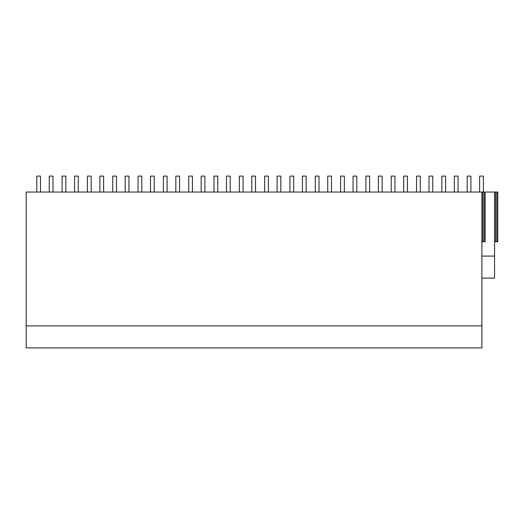 <?xml version="1.0" encoding="UTF-8"?>
<svg xmlns="http://www.w3.org/2000/svg" width="524" height="524" viewBox="0 0 524 524"><rect width="100%" height="100%" fill="white"/><g stroke="black" fill="none" stroke-linecap="round" stroke-linejoin="round"><path stroke-width="0.79" d="M481.903 256.092L494.558 256.092L494.558 278.12L481.903 278.12M494.558 256.092L494.558 192.053L26.2 192.053L26.2 347.89L481.903 347.89L481.903 325.863L26.2 325.863M494.558 192.053L497.8 192.053L497.8 241.767L495.56 241.767L495.56 192.053M481.903 192.053L481.903 325.863M481.903 241.767L485.139 241.767L485.139 192.053M496.804 192.053L496.804 241.767M484.143 192.053L484.143 241.767M482.899 192.053L482.899 241.767M494.558 241.767L495.56 241.767M49.249 192.053L49.249 176.11L52.99 176.11L52.99 192.053M36.791 192.053L36.791 176.11L40.525 176.11L40.525 192.053M74.565 192.053L74.565 176.11L78.305 176.11L78.305 192.053M62.107 192.053L62.107 176.11L65.847 176.11L65.847 192.053M99.881 192.053L99.881 176.11L103.621 176.11L103.621 192.053M87.423 192.053L87.423 176.11L91.163 176.11L91.163 192.053M125.197 192.053L125.197 176.11L128.937 176.11L128.937 192.053M112.739 192.053L112.739 176.11L116.479 176.11L116.479 192.053M150.519 192.053L150.519 176.11L154.252 176.11L154.252 192.053M138.054 192.053L138.054 176.11L141.794 176.11L141.794 192.053M175.835 192.053L175.835 176.11L179.568 176.11L179.568 192.053M163.377 192.053L163.377 176.11L167.11 176.11L167.11 192.053M201.151 192.053L201.151 176.11L204.891 176.11L204.891 192.053M188.692 192.053L188.692 176.11L192.426 176.11L192.426 192.053M226.466 192.053L226.466 176.11L230.206 176.11L230.206 192.053M214.008 192.053L214.008 176.11L217.748 176.11L217.748 192.053M251.782 192.053L251.782 176.11L255.522 176.11L255.522 192.053M239.324 192.053L239.324 176.11L243.064 176.11L243.064 192.053M277.098 192.053L277.098 176.11L280.838 176.11L280.838 192.053M264.64 192.053L264.64 176.11L268.38 176.11L268.38 192.053M302.42 192.053L302.42 176.11L306.154 176.11L306.154 192.053M289.955 192.053L289.955 176.11L293.695 176.11L293.695 192.053M327.736 192.053L327.736 176.11L331.469 176.11L331.469 192.053M315.278 192.053L315.278 176.11L319.011 176.11L319.011 192.053M353.052 192.053L353.052 176.11L356.792 176.11L356.792 192.053M340.593 192.053L340.593 176.11L344.327 176.11L344.327 192.053M378.367 192.053L378.367 176.11L382.107 176.11L382.107 192.053M365.909 192.053L365.909 176.11L369.649 176.11L369.649 192.053M403.683 192.053L403.683 176.11L407.423 176.11L407.423 192.053M391.225 192.053L391.225 176.11L394.965 176.11L394.965 192.053M428.999 192.053L428.999 176.11L432.739 176.11L432.739 192.053M416.541 192.053L416.541 176.11L420.281 176.11L420.281 192.053M454.321 192.053L454.321 176.11L458.055 176.11L458.055 192.053M441.856 192.053L441.856 176.11L445.596 176.11L445.596 192.053M479.637 192.053L479.637 176.11L483.37 176.11L483.37 192.053M467.179 192.053L467.179 176.11L470.912 176.11L470.912 192.053"/></g></svg>
